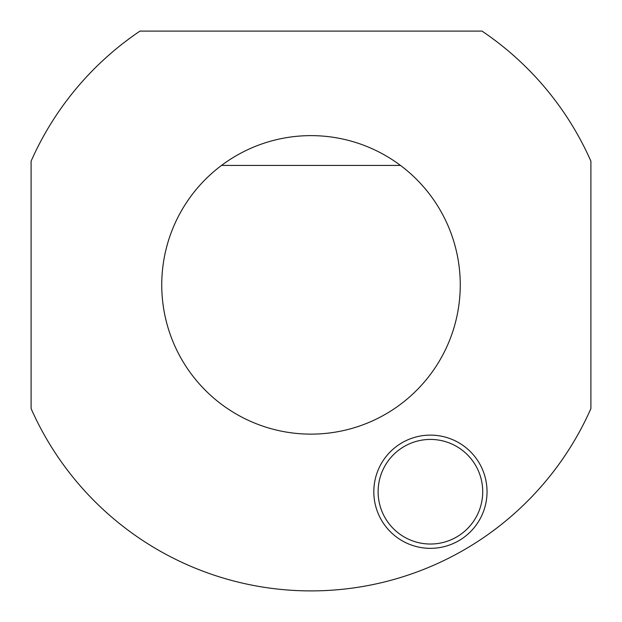 <?xml version="1.0" encoding="UTF-8"?>
<svg xmlns="http://www.w3.org/2000/svg" width="622" height="622" viewBox="0 0 622 622"><rect width="100%" height="100%" fill="white"/><g stroke="black" fill="none" stroke-linecap="round" stroke-linejoin="round"><path stroke-width="0.93" d="M221.525 165.421A149.249 149.249 0 0 0 244.213 418.349A149.249 149.249 0 0 0 400.475 165.421L221.525 165.421A149.249 149.249 0 0 1 400.475 165.421M482.019 31.1A306.024 306.024 0 0 1 590.9 161.152L590.9 408.6A306.024 306.024 0 0 1 31.1 408.6L31.1 161.152A306.024 306.024 0 0 1 139.981 31.1L482.019 31.1M487.034 491.722A56.61 56.61 0 0 0 402.123 442.701A56.61 56.61 0 0 0 402.123 540.751A56.61 56.61 0 0 0 487.034 491.722M130.931 37.437L124.96 41.892M127.339 529.664L130.931 532.315M491.069 532.315L497.04 527.86M497.04 41.892L491.069 37.437M482.719 491.722A52.295 52.295 0 0 0 404.277 446.433A52.295 52.295 0 0 0 404.277 537.019A52.295 52.295 0 0 0 482.719 491.722"/></g></svg>
